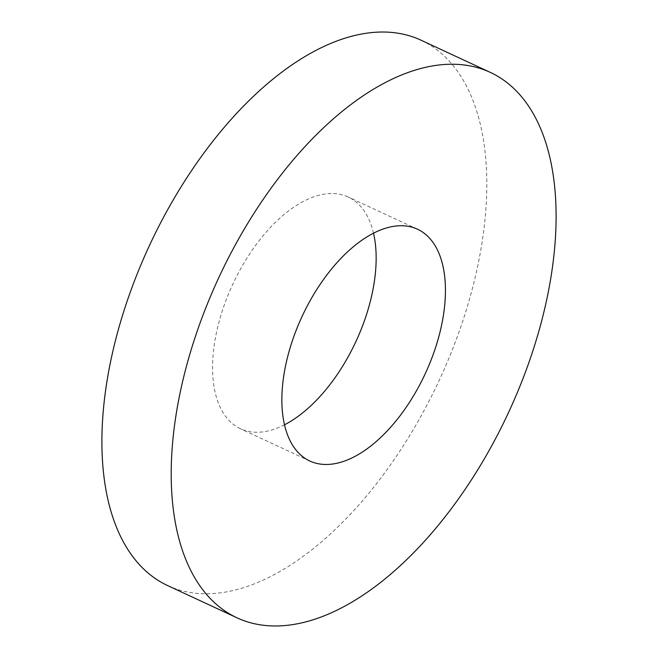 <?xml version="1.0" encoding="UTF-8"?>
<svg xmlns="http://www.w3.org/2000/svg" width="658" height="658" viewBox="0 0 658 658"><rect width="100%" height="100%" fill="white"/><g stroke="black" fill="none" stroke-linecap="round" stroke-linejoin="round"><path stroke-width="0.49" stroke-dasharray="3.29 2.47" d="M373.522 233.195A127.792 67.906 114.9 0 0 348.205 197.005A127.792 67.906 114.9 0 0 326.014 193.896A127.792 67.906 114.9 0 0 224.946 303.174A127.792 67.906 114.9 0 0 240.499 428.786A127.792 67.906 114.9 0 0 262.69 431.895A127.792 67.906 114.9 0 0 284.478 424.805M167.634 585.579A300.69 159.787 114.9 0 0 219.846 592.899A300.69 159.787 114.9 0 0 457.647 335.769A300.69 159.787 114.9 0 0 421.071 40.212M417.501 229.214L348.205 197.005M309.795 460.995L240.499 428.786"/><path stroke-width="0.99" d="M284.478 424.805A127.792 67.906 114.9 0 0 373.522 233.195M331.986 464.104A127.792 67.906 114.9 0 0 433.054 354.827A127.792 67.906 114.9 0 0 417.501 229.214A127.792 67.906 114.9 0 0 395.31 226.105A127.792 67.906 114.9 0 0 294.249 335.383A127.792 67.906 114.9 0 0 309.795 460.995A127.792 67.906 114.9 0 0 331.986 464.104M438.154 65.101A300.69 159.787 114.9 0 0 200.353 322.231A300.69 159.787 114.9 0 0 236.929 617.788A300.69 159.787 114.9 0 0 289.15 625.1A300.69 159.787 114.9 0 0 526.951 367.978A300.69 159.787 114.9 0 0 490.366 72.421A300.69 159.787 114.9 0 0 438.154 65.101M490.366 72.421L421.071 40.212A300.69 159.787 114.9 0 0 368.85 32.9A300.69 159.787 114.9 0 0 131.049 290.022A300.69 159.787 114.9 0 0 167.634 585.579L236.929 617.788"/></g></svg>
